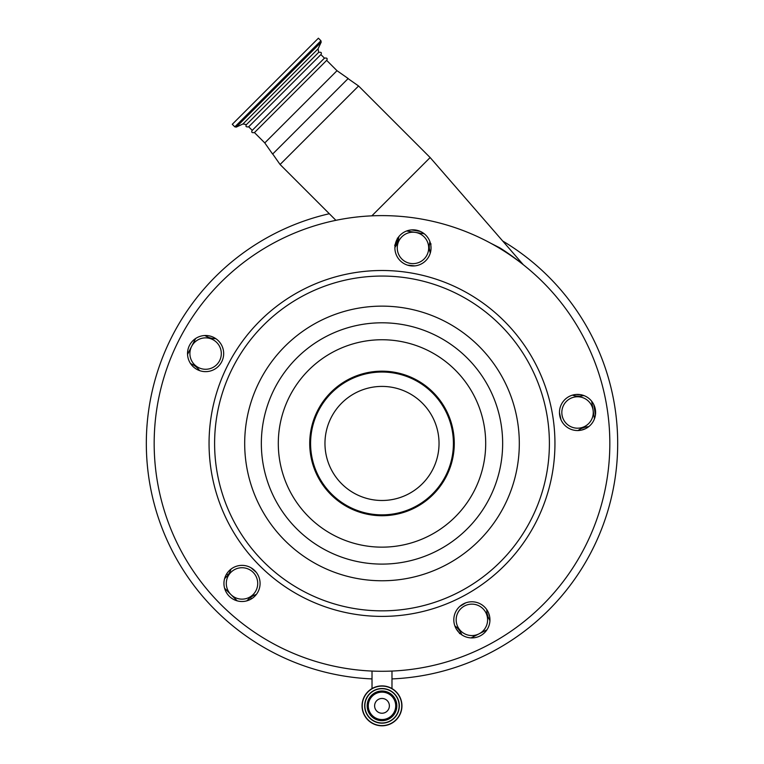 <?xml version="1.0" encoding="UTF-8"?>
<svg xmlns="http://www.w3.org/2000/svg" width="764" height="764" viewBox="0 0 764 764"><rect width="100%" height="100%" fill="white"/><g stroke="black" fill="none" stroke-linecap="round" stroke-linejoin="round"><path stroke-width="1.15" d="M391.98 678.919A235.684 235.684 0 0 0 502.702 241.013M329.313 213.729A235.684 235.684 0 0 0 372.02 678.919M432.816 469.344A57.033 57.033 0 0 0 407.89 392.629A57.033 57.033 0 0 0 331.184 417.555A57.033 57.033 0 0 0 356.11 494.27A57.033 57.033 0 0 0 432.816 469.344M318.368 411.032A71.415 71.415 0 0 0 349.578 507.076A71.415 71.415 0 0 0 445.632 475.867A71.415 71.415 0 0 0 414.422 379.823A71.415 71.415 0 0 0 318.368 411.032M382 698.458A7.382 7.382 0 0 1 389.382 705.85A7.382 7.382 0 0 1 382 713.232A7.382 7.382 0 0 1 374.618 705.85A7.382 7.382 0 0 1 382 698.458M317.604 410.64A72.274 72.274 0 0 0 349.186 507.85A72.274 72.274 0 0 0 446.396 476.258A72.274 72.274 0 0 0 414.814 379.049A72.274 72.274 0 0 0 317.604 410.64M368.286 705.85A13.714 13.714 0 0 1 382 692.136A13.714 13.714 0 0 1 395.714 705.85A13.714 13.714 0 0 1 382 719.554A13.714 13.714 0 0 1 368.286 705.85M399.123 705.85A17.123 17.123 0 0 1 382 722.973A17.123 17.123 0 0 1 364.877 705.85A17.123 17.123 0 0 1 382 688.717A17.123 17.123 0 0 1 399.123 705.85A17.123 17.123 0 0 1 382 722.973A17.123 17.123 0 0 1 364.877 705.85A17.123 17.123 0 0 0 382 722.973A17.123 17.123 0 0 0 399.123 705.85M275.346 81.251L318.397 38.2L320.937 40.74L234.834 126.853L232.285 124.303L275.346 81.251M362.05 705.85A19.95 19.95 0 0 1 382 685.891A19.95 19.95 0 0 1 401.95 705.85A19.95 19.95 0 0 1 382 725.8A19.95 19.95 0 0 1 362.05 705.85A19.95 19.95 0 0 0 382 725.8A19.95 19.95 0 0 0 401.95 705.85M252.674 129.918L252.235 130.357C251.146 132.239 251.891 132.974 254.45 132.583L326.667 60.366C327.756 58.484 327.011 57.749 324.452 58.14L252.235 130.357L248.672 126.805L320.89 54.588C321.959 52.697 321.224 51.952 318.674 52.363L246.457 124.58L242.933 123.988L318.072 48.848L321.186 42.163L320.937 40.74M179.005 340.018A227.825 227.825 0 0 0 278.564 646.449A227.825 227.825 0 0 0 584.995 546.881A227.825 227.825 0 0 0 485.436 240.45A227.825 227.825 0 0 0 179.005 340.018M320.89 54.588L324.452 58.14M457.483 608.918L458.849 607.323M459.804 606.406L465.725 602.853M487.976 628.046A18.069 18.069 0 0 0 480.078 603.751A18.069 18.069 0 0 0 455.783 611.639A18.069 18.069 0 0 0 463.672 635.944A18.069 18.069 0 0 0 487.976 628.046M593.638 420.678A18.069 18.069 0 0 0 585.74 396.382A18.069 18.069 0 0 0 561.435 404.271A18.069 18.069 0 0 0 569.333 428.575A18.069 18.069 0 0 0 593.638 420.678M429.072 256.112A18.069 18.069 0 0 0 421.174 231.807A18.069 18.069 0 0 0 396.869 239.705A18.069 18.069 0 0 0 404.767 264.01A18.069 18.069 0 0 0 429.072 256.112M221.703 361.773A18.069 18.069 0 0 0 213.805 337.468A18.069 18.069 0 0 0 189.501 345.366A18.069 18.069 0 0 0 197.398 369.671A18.069 18.069 0 0 0 221.703 361.773M223.585 355.365L223.508 355.995M248.911 566.735L249.895 567.174M251.069 567.805L256.265 572.341M257.42 574.003L258.557 576.19M258.108 591.642A18.069 18.069 0 0 0 250.21 567.337A18.069 18.069 0 0 0 225.915 575.235A18.069 18.069 0 0 0 233.803 599.539A18.069 18.069 0 0 0 258.108 591.642M246.457 124.58C245.368 126.461 246.113 127.196 248.672 126.805L249.121 126.356M562.705 422.788L561.607 421.002M561.024 419.808L559.468 412.608M417.211 265.48L416.151 265.7M414.833 265.882L407.508 265.137M310.394 116.309L272.614 154.089L264.783 142.916L337 70.699L348.174 78.52L310.394 116.309M424.077 236.802A15.71 15.71 0 0 0 401.864 236.802A15.71 15.71 0 0 0 401.864 259.025A15.71 15.71 0 0 0 424.077 259.025A15.71 15.71 0 0 0 424.077 236.802M588.652 401.367A15.71 15.71 0 0 0 566.43 401.367A15.71 15.71 0 0 0 566.43 423.59A15.71 15.71 0 0 0 588.652 423.59A15.71 15.71 0 0 0 588.652 401.367M482.991 608.736A15.71 15.71 0 0 0 460.768 608.736A15.71 15.71 0 0 0 460.768 630.959A15.71 15.71 0 0 0 482.991 630.959A15.71 15.71 0 0 0 482.991 608.736M454.857 625.907A18.852 18.852 0 0 1 460.845 632.793L461.933 634.932L460.893 632.898L459.498 633.614M253.123 572.331A15.71 15.71 0 0 0 230.9 572.331A15.71 15.71 0 0 0 230.9 594.545A15.71 15.71 0 0 0 253.123 594.545A15.71 15.71 0 0 0 253.123 572.331M216.709 342.463A15.71 15.71 0 0 0 194.495 342.463A15.71 15.71 0 0 0 194.495 364.676A15.71 15.71 0 0 0 216.709 364.676A15.71 15.71 0 0 0 216.709 342.463M190.522 363.521L192.652 364.609A18.852 18.852 0 0 1 199.538 370.588M347.41 78.167L358.583 85.988L430.142 157.546L371.839 215.849M490.584 243.162L499.503 247.679C508.719 253.237 520.819 262.615 523.369 264.783C520.809 262.625 508.986 253.419 499.503 247.679L506.761 252.406M523.159 264.621L519.491 261.689M513.675 257.296L506.799 252.435M430.925 245.893L431.03 248.348M395.303 244.108L397.194 239.094M411.519 229.897L420.391 231.435M221.216 362.661L220.242 364.161M224.587 578.635L226.287 576.944A18.852 18.852 0 0 0 230.986 569.123A18.852 18.852 0 0 1 230.413 570.727L229.983 571.701M583.897 395.561L581.528 395.943A18.852 18.852 0 0 1 572.437 395.141M594.449 418.834L591.661 401.205M578.042 430.543A18.852 18.852 0 0 1 586.446 426.981L588.805 426.598M489.934 620.664L488.845 618.525A18.852 18.852 0 0 1 486.792 609.643M471.063 637.902L486.964 629.794M246.81 600.857L248.51 599.167A18.852 18.852 0 0 1 256.322 594.468M224.587 588.242L237.212 600.857M195.651 338.49L187.552 354.391M215.811 338.662A18.852 18.852 0 0 1 206.92 336.609L204.781 335.52M227.92 575.082A191.688 191.688 0 0 1 226.774 573.716M250.621 597.343L252.932 595.882M251.652 598.718A215.257 215.257 0 0 1 250.306 597.572M398.846 236.639L398.474 239.008A18.852 18.852 0 0 1 394.912 247.402M424.24 233.784L406.62 230.995M429.349 248.491L430.304 253.008A18.852 18.852 0 0 1 429.511 243.926L429.884 241.558M397.356 238.167L398.474 239.008L395.37 246.762L394.654 245.139M499.618 248.329L499.503 247.679M367.159 705.85A14.841 14.841 0 0 1 382 691.009A14.841 14.841 0 0 1 396.841 705.85A14.841 14.841 0 0 1 382 720.681A14.841 14.841 0 0 1 367.159 705.85M474.396 490.526A103.703 103.703 0 0 0 429.082 351.048A103.703 103.703 0 0 0 289.604 396.373A103.703 103.703 0 0 0 334.918 535.851A103.703 103.703 0 0 0 474.396 490.526M364.667 705.85A17.333 17.333 0 0 1 382 688.517A17.333 17.333 0 0 1 399.333 705.85A17.333 17.333 0 0 1 382 723.174A17.333 17.333 0 0 1 364.667 705.85M504.345 505.787A137.319 137.319 0 0 0 444.342 321.1A137.319 137.319 0 0 0 259.655 381.112A137.319 137.319 0 0 0 319.658 565.799A137.319 137.319 0 0 0 504.345 505.787M489.504 498.224A120.655 120.655 0 0 0 436.779 335.95A120.655 120.655 0 0 0 274.496 388.675A120.655 120.655 0 0 0 327.221 550.949A120.655 120.655 0 0 0 489.504 498.224M242.933 123.988L236.248 127.101L321.186 42.163M531.152 519.444A167.392 167.392 0 0 0 457.999 294.302A167.392 167.392 0 0 0 232.848 367.455A167.392 167.392 0 0 0 306.001 592.597A167.392 167.392 0 0 0 531.152 519.444M362.251 705.85A19.749 19.749 0 0 1 382 686.091A19.749 19.749 0 0 1 401.749 705.85A19.749 19.749 0 0 1 382 725.599A19.749 19.749 0 0 1 362.251 705.85M227.901 364.934A172.95 172.95 0 0 0 303.48 597.543A172.95 172.95 0 0 0 536.099 521.965A172.95 172.95 0 0 0 460.52 289.355A172.95 172.95 0 0 0 227.901 364.934M250.172 120.922L315.016 56.078M358.583 85.988L280.082 164.499L335.912 220.328M459.832 633.308L460.845 632.793M458.725 632.229A17.285 17.285 0 0 0 456.576 629.45M229.868 570.059A186.979 186.979 0 0 0 230.413 570.727M254.632 595.07A210.549 210.549 0 0 0 255.319 595.653M489.858 618.009L488.845 618.525M488.645 613.11A17.285 17.285 0 0 0 489.629 616.481M586.618 428.098L586.446 426.981M585.253 428.824A17.285 17.285 0 0 0 581.948 429.998M593.781 404.567L595.433 414.976M581.347 394.816L581.528 395.943M576.314 394.453A17.285 17.285 0 0 0 579.828 394.558M431.087 243.983L429.511 243.926M391.98 671.059L391.98 688.565M326.667 60.366L337 70.699M523.35 264.774L430.142 157.546M372.02 671.059L372.02 688.565M272.251 153.325L280.082 164.499M254.45 132.583L264.783 142.916M318.674 52.363L318.072 48.848M236.248 127.101L234.834 126.853"/></g></svg>
